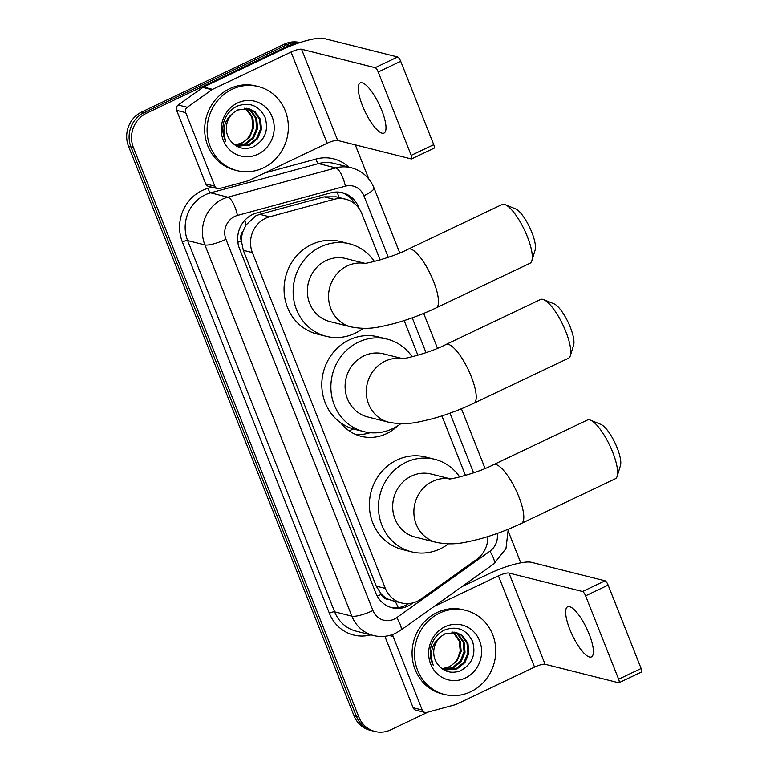 <?xml version="1.0" encoding="UTF-8"?>
<svg xmlns="http://www.w3.org/2000/svg" width="770" height="770" viewBox="0 0 770 770"><rect width="100%" height="100%" fill="white"/><g stroke="black" fill="none" stroke-linecap="round" stroke-linejoin="round"><path stroke-width="1.16" d="M380.149 259.933L361.852 213.723A26.016 24.274 104.1 0 0 345.672 199.199L336.211 196.822L324.208 196.86L259.769 214.33L255.784 215.85L246.102 224.888L243.002 231.308A8.672 8.095 104.1 0 0 241.289 240.731A26.016 5.717 158.4 0 1 237.863 242.29M345.672 199.199A26.016 24.274 104.1 0 0 334.045 199.334L269.615 216.803A26.016 24.274 104.1 0 0 265.563 218.305A26.016 24.274 104.1 0 0 252.387 252.608L385.356 588.434A26.016 24.274 104.1 0 0 401.536 602.958A26.016 24.274 104.1 0 0 420.978 599.099L476.62 559.443A26.016 24.274 104.1 0 0 487.882 536.603M397.522 425.983A42.052 39.231 -75.9 0 1 386.511 433.683A42.052 39.231 -75.9 0 1 361.159 436.32A42.052 39.231 -75.9 0 1 340.59 422.711M348.954 430.728A45.959 42.879 104.1 0 0 353.43 428.967M355.528 434.405A42.052 39.231 104.1 0 0 370.168 432.711M241.289 240.731L241.453 241.145A26.016 24.274 -75.9 0 1 243.002 231.308M388.735 599.387A26.016 24.274 -75.9 0 1 381.121 593.911L381.285 594.325A8.672 8.095 104.1 0 0 388.735 599.387L392.71 600.735M241.453 241.145L243.291 250.327L376.251 586.153L381.121 593.911M465.475 475.446L441.903 415.916M417.889 355.268L404.163 320.58M428.062 712.086L390.698 729.864A26.016 24.274 -75.9 0 1 375.019 731.5L372.593 730.894A26.016 24.274 -75.9 0 1 356.414 716.37L130.948 146.916A26.016 24.274 -75.9 0 1 144.125 112.612L286.719 44.776A26.016 24.274 -75.9 0 1 299.694 42.639A26.016 24.274 -75.9 0 0 286.719 44.776L144.125 112.612A26.016 24.274 -75.9 0 0 130.948 146.916L356.414 716.37A26.016 24.274 -75.9 0 0 372.593 730.894L370.178 730.287A26.016 24.274 -75.9 0 1 353.998 715.763L128.532 146.31A26.016 24.274 -75.9 0 1 141.699 112.006L284.303 44.169A26.016 24.274 -75.9 0 1 299.973 42.533L299.992 42.533M359.263 208.824L358.637 207.236A26.016 24.274 104.1 0 0 342.458 192.712A26.016 24.274 104.1 0 0 330.831 192.847L256.737 212.934A26.016 24.274 104.1 0 0 252.685 214.435A26.016 24.274 104.1 0 0 239.508 248.749L375.904 593.237A26.016 24.274 104.1 0 0 392.084 607.761A26.016 24.274 104.1 0 0 411.526 603.911L412.99 602.872M375.019 731.5A26.016 24.274 -75.9 0 1 358.839 716.986L133.374 147.532A26.016 24.274 -75.9 0 1 146.55 113.219L289.145 45.382A26.016 24.274 -75.9 0 1 298.356 43.081M355.288 144.866L368.782 178.958M508.595 532.07L520.77 562.841M408.706 603.584A26.016 24.274 -75.9 0 1 390.881 607.424M341.235 192.442A26.016 24.274 -75.9 0 1 355.037 204.069M263.292 167.927A43.361 40.454 -75.9 0 1 237.16 170.651A43.361 40.454 -75.9 0 1 207.178 132.825A43.361 40.454 -75.9 0 1 232.155 89.272A43.361 40.454 -75.9 0 1 258.287 86.548A43.361 40.454 -75.9 0 1 288.269 124.374A43.361 40.454 -75.9 0 1 263.292 167.927M237.16 170.651L234.744 170.035A43.361 40.454 -75.9 0 1 204.762 132.219A43.361 40.454 -75.9 0 1 229.73 88.666A43.361 40.454 -75.9 0 1 255.861 85.942L258.287 86.548M237.574 102.959A28.269 26.372 -75.9 0 1 272.185 116.953A28.269 26.372 -75.9 0 1 257.873 154.241A28.269 26.372 -75.9 0 1 223.262 140.236A28.269 26.372 -75.9 0 1 237.574 102.959M252.772 147.07C264.793 140.535 268.903 130.659 265.121 117.464C259.086 105.692 249.913 101.861 237.612 105.991C230.836 109.119 226.236 114.441 223.81 121.958C222.03 128.802 222.694 135.26 225.783 141.343C221.876 129.216 224.474 119.668 233.58 112.689A19.596 18.288 -75.9 0 0 229.874 139.88C235.812 147.802 243.445 150.198 252.772 147.07M236.968 146.098L248.7 144.847L256.554 138.513L260.51 129.139L259.586 119.244L254.11 111.525L248.431 108.58M235.909 145.761L237.449 146.223L249.663 145.087L257.517 138.754L261.473 129.379L260.549 119.485L255.072 111.766L248.912 108.686L237.506 110.023L233.58 112.689M235.476 145.492L244.85 143.884L252.714 137.551L256.66 128.167L255.736 118.282L250.269 110.553L246.458 108.272M235.736 145.655L245.813 144.125L253.677 137.792L257.623 128.407L256.699 118.522L251.232 110.793L246.958 108.329M244.437 108.224L246.419 109.59L251.896 117.319L252.82 127.204L250.693 133.691A19.596 18.288 -75.9 0 1 241.443 143.028A19.596 18.288 -75.9 0 1 234.427 144.76M234.532 144.837L241.973 143.162L249.827 136.829L253.782 127.445L252.858 117.56L247.382 109.831L244.947 108.214M381.814 110.447A27.749 7.912 -115.4 0 0 360.206 82.958A27.749 7.912 -115.4 0 0 362.439 105.577A27.749 7.912 -115.4 0 0 384.047 133.066A27.749 7.912 -115.4 0 0 381.814 110.447M214.83 186.186A4.331 4.043 104.1 0 0 217.525 188.602L208.449 186.321A4.331 4.043 -75.9 0 1 205.744 183.905L214.83 186.186L185.714 112.641L176.628 110.36A4.331 4.043 -75.9 0 1 178.197 105.009L202.847 87.443A4.331 4.043 -75.9 0 1 203.472 87.077L281.945 49.742A34.688 7.623 158.4 0 1 324.083 38.5L397.647 56.97A4.331 1.232 64.6 0 1 400.718 61.292L378.205 71.995A4.331 1.232 -115.4 0 0 375.134 67.683L301.561 49.213A8.672 1.906 -21.6 0 0 291.031 52.023L212.559 89.349A4.331 4.043 104.1 0 0 211.933 89.724L187.283 107.29A4.331 4.043 104.1 0 0 185.714 112.641M205.744 183.905L176.628 110.36M217.525 188.602A4.331 4.043 104.1 0 0 219.469 188.583L248.007 180.844A4.331 4.043 104.1 0 0 248.681 180.594L327.154 143.258A8.672 1.906 -21.6 0 1 337.693 140.448L411.257 158.928A4.331 1.232 -115.4 0 0 411.565 158.909A4.331 1.232 -115.4 0 0 411.219 155.367L433.731 144.664L400.718 61.292M433.731 144.664A4.331 1.232 64.6 0 1 434.078 148.196L411.565 158.909M411.219 155.367L378.205 71.995M470.691 691.758A43.361 40.454 -75.9 0 1 444.569 694.482A43.361 40.454 -75.9 0 1 414.587 656.656A43.361 40.454 -75.9 0 1 439.555 613.103A43.361 40.454 -75.9 0 1 465.686 610.379A43.361 40.454 -75.9 0 1 495.668 648.205A43.361 40.454 -75.9 0 1 470.691 691.758M444.569 694.482L442.144 693.876A43.361 40.454 -75.9 0 1 412.162 656.05A43.361 40.454 -75.9 0 1 437.129 612.497A43.361 40.454 -75.9 0 1 463.261 609.773L465.686 610.379M444.973 626.79A28.269 26.372 -75.9 0 1 479.594 640.794A28.269 26.372 -75.9 0 1 465.272 678.072A28.269 26.372 -75.9 0 1 430.661 664.067A28.269 26.372 -75.9 0 1 444.973 626.79M460.181 670.911C472.193 664.366 476.303 654.5 472.52 641.304C466.485 629.523 457.313 625.702 445.012 629.831C438.236 632.959 433.635 638.282 431.21 645.789C429.429 652.633 430.093 659.091 433.192 665.174C429.275 653.047 431.874 643.499 440.979 636.53A19.596 18.288 -75.9 0 0 437.273 663.711C443.212 671.632 450.845 674.029 460.181 670.911M444.367 669.929L456.1 668.687L463.954 662.344L467.91 652.97L466.986 643.085L461.509 635.356L455.83 632.411M443.308 669.592L444.848 670.054L457.062 668.928L464.916 662.595L468.872 653.21L467.948 643.325L462.472 635.596L456.312 632.526L444.906 633.854L440.979 636.53M442.875 669.332L452.25 667.715L460.114 661.382L464.069 652.007L463.136 642.113L457.669 634.393L453.867 632.112M443.135 669.496L453.212 667.956L461.076 661.622L465.022 652.248L464.098 642.353L458.631 634.634L454.358 632.16M451.836 632.054L453.819 633.421L459.295 641.15L460.219 651.035L458.092 657.522A19.596 18.288 -75.9 0 1 448.843 666.859A19.596 18.288 -75.9 0 1 441.826 668.591M441.932 668.678L449.372 666.993L457.226 660.66L461.182 651.276L460.258 641.391L454.781 633.662L452.346 632.045M505.187 204.666L515.582 208.891A23.841 6.805 64.6 0 1 531.858 232.405A23.841 6.805 64.6 0 1 535.14 250.009L531.858 260.732A32.513 9.279 -115.4 0 0 527.383 236.737A32.513 9.279 -115.4 0 0 505.187 204.666A32.513 9.279 -115.4 0 0 502.059 204.522L408.244 249.153A32.513 9.279 64.6 0 1 433.568 281.368A32.513 9.279 64.6 0 1 436.186 307.885L530.001 263.253A32.513 9.279 -115.4 0 0 531.858 260.732M364.739 263.292L345.749 258.518A32.513 30.338 104.1 0 0 326.143 260.558A32.513 30.338 104.1 0 0 307.422 293.226A32.513 30.338 104.1 0 0 329.906 321.591L351.101 326.913C369.456 330.33 379.572 326.875 393.143 323.824C407.571 319.935 421.912 314.622 436.186 307.885M363.055 328.376A47.692 44.496 -75.9 0 1 354.951 333.314A47.692 44.496 -75.9 0 1 326.211 336.317A47.692 44.496 -75.9 0 1 293.226 294.708A47.692 44.496 -75.9 0 1 320.695 246.795A47.692 44.496 -75.9 0 1 349.445 243.801A47.692 44.496 -75.9 0 1 374.403 261.492M326.211 336.317L317.125 334.036A47.692 44.496 -75.9 0 1 284.149 292.427A47.692 44.496 -75.9 0 1 311.619 244.513A47.692 44.496 -75.9 0 1 340.359 241.52L349.445 243.801M590.513 420.179L600.908 424.405A23.841 6.805 64.6 0 1 617.184 447.919A23.841 6.805 64.6 0 1 620.466 465.513L617.184 476.245A32.513 9.279 -115.4 0 0 612.708 452.25A32.513 9.279 -115.4 0 0 590.513 420.179A32.513 9.279 -115.4 0 0 587.385 420.035L493.57 464.666A32.513 9.279 64.6 0 1 518.893 496.881A32.513 9.279 64.6 0 1 521.511 523.388L615.326 478.767A32.513 9.279 -115.4 0 0 617.184 476.245M450.065 478.796L431.075 474.031A32.513 30.338 104.1 0 0 411.478 476.072A32.513 30.338 104.1 0 0 392.748 508.739A32.513 30.338 104.1 0 0 415.232 537.104L436.426 542.426C454.791 545.843 464.897 542.388 478.468 539.337C492.896 535.448 507.238 530.135 521.511 523.388M448.381 543.88A47.692 44.496 -75.9 0 1 440.276 548.827A47.692 44.496 -75.9 0 1 411.536 551.821A47.692 44.496 -75.9 0 1 378.561 510.212A47.692 44.496 -75.9 0 1 406.021 462.308A47.692 44.496 -75.9 0 1 434.771 459.315A47.692 44.496 -75.9 0 1 459.728 477.005M411.536 551.821L402.45 549.539A47.692 44.496 -75.9 0 1 369.475 507.94A47.692 44.496 -75.9 0 1 396.945 460.027A47.692 44.496 -75.9 0 1 425.685 457.034L434.771 459.315M543.678 299.646L554.073 303.861A23.841 6.805 64.6 0 1 570.349 327.385A23.841 6.805 64.6 0 1 573.631 344.979L570.349 355.711A32.513 9.279 -115.4 0 0 565.873 331.706A32.513 9.279 -115.4 0 0 543.678 299.646A32.513 9.279 -115.4 0 0 540.55 299.501L445.984 344.479A32.513 9.279 64.6 0 1 471.307 376.694A32.513 9.279 64.6 0 1 473.925 403.211L568.491 358.223A32.513 9.279 -115.4 0 0 570.349 355.711M402.479 358.618L383.489 353.844A32.513 30.338 104.1 0 0 363.892 355.894A32.513 30.338 104.1 0 0 345.162 388.552A32.513 30.338 104.1 0 0 367.646 416.926L388.84 422.249C407.205 425.656 417.311 422.201 430.892 419.15C445.31 415.271 459.661 409.948 473.925 403.211M400.795 423.702A47.692 44.496 -75.9 0 1 392.7 428.64A47.692 44.496 -75.9 0 1 363.95 431.643A47.692 44.496 -75.9 0 1 330.975 390.034A47.692 44.496 -75.9 0 1 358.445 342.121A47.692 44.496 -75.9 0 1 387.185 339.127A47.692 44.496 -75.9 0 1 412.142 356.828M363.95 431.643L354.874 429.362A47.692 44.496 -75.9 0 1 321.889 387.753A47.692 44.496 -75.9 0 1 349.359 339.849A47.692 44.496 -75.9 0 1 378.099 336.846L387.185 339.127M341.437 423.298A45.093 42.071 -75.9 0 1 340.956 423.173L341.447 423.308M589.214 634.278A27.749 7.912 -115.4 0 0 567.606 606.789A27.749 7.912 -115.4 0 0 569.838 629.417A27.749 7.912 -115.4 0 0 591.447 656.906A27.749 7.912 -115.4 0 0 589.214 634.278M422.23 710.017A4.331 4.043 104.1 0 0 424.925 712.433L415.848 710.152A4.331 4.043 -75.9 0 1 413.144 707.736L422.23 710.017L393.114 636.472L389.322 635.519M413.144 707.736L384.865 636.309M461.952 586.605L489.354 573.573A34.688 7.623 158.4 0 1 531.483 562.331L605.047 580.811A4.331 1.232 64.6 0 1 608.127 585.123L585.604 595.836A4.331 1.232 -115.4 0 0 582.534 591.524L508.97 573.044A8.672 1.906 -21.6 0 0 498.431 575.854L434.088 606.462M424.925 712.433A4.331 4.043 104.1 0 0 426.869 712.414L455.407 704.675A4.331 4.043 104.1 0 0 456.081 704.425L534.553 667.09A8.672 1.906 -21.6 0 1 545.093 664.279L618.657 682.759A4.331 1.232 -115.4 0 0 618.965 682.74A4.331 1.232 -115.4 0 0 618.618 679.207L641.131 668.495L608.127 585.123M641.131 668.495A4.331 1.232 64.6 0 1 641.477 672.027L618.965 682.74M618.618 679.207L585.604 595.836M392.815 634.442A4.331 4.043 104.1 0 0 393.114 636.472M259.769 214.33L269.615 216.803M398.244 607.636A26.016 6.314 -125.5 0 0 395.193 601.36M338.964 197.515A26.016 8.297 -105.2 0 0 337.144 192.038M246.102 224.888A26.016 8.297 -105.2 0 0 244.764 220.345M381.285 594.325A26.016 5.717 158.4 0 1 377.271 596.144M243.291 250.327L252.387 252.608M324.208 196.86L334.045 199.334M376.251 586.153L385.356 588.434M353.998 715.763L358.839 716.986M128.532 146.31L133.374 147.532M141.699 112.006L146.55 113.219M284.303 44.169L289.145 45.382M388.282 257.324L363.902 195.753A17.344 16.18 104.1 0 0 345.364 186.167L237.439 215.427A17.344 16.18 104.1 0 0 234.744 216.428A17.344 16.18 104.1 0 0 225.957 239.297L372.95 610.543A17.344 16.18 104.1 0 0 394.182 619.138A17.344 16.18 104.1 0 0 396.694 617.656L489.903 551.224A17.344 16.18 104.1 0 0 497.179 533.485M372.95 610.543A17.344 3.812 -21.6 0 1 351.88 616.164L204.897 244.918A34.688 32.359 -75.9 0 1 222.453 199.18A34.688 32.359 -75.9 0 1 227.862 197.178L210.605 192.837A34.688 32.359 104.1 0 0 205.195 194.839A34.688 32.359 104.1 0 0 187.639 240.587L334.623 611.832A34.688 32.359 104.1 0 0 356.192 631.188L373.45 635.519A34.688 32.359 -75.9 0 1 351.88 616.164L334.623 611.832A4.331 0.953 158.4 0 0 329.358 613.238L182.365 241.992A4.331 0.953 158.4 0 1 187.639 240.587L204.897 244.918A17.344 3.812 -21.6 0 0 225.957 239.297M373.45 635.519C381.063 637.348 388.436 636.597 395.578 633.277L400.708 630.255A17.344 4.206 -125.5 0 0 396.694 617.656M182.365 241.992A39.02 36.402 -75.9 0 1 202.125 190.527A39.02 36.402 -75.9 0 1 208.208 188.275L212.068 187.235M264.755 172.952L316.133 159.015A39.02 36.402 -75.9 0 1 348.695 167.09M370.861 634.875A39.02 36.402 -75.9 0 1 329.358 613.238M237.439 215.427A17.344 5.534 -105.2 0 0 227.862 197.178L335.787 167.918L318.53 163.577L210.605 192.837A4.331 1.386 74.8 0 1 208.208 188.275M345.364 186.167A17.344 5.534 -105.2 0 0 335.787 167.918A34.688 32.359 -75.9 0 1 351.284 167.735L334.026 163.404A34.688 32.359 104.1 0 0 318.53 163.577A4.331 1.386 74.8 0 1 316.133 159.015M473.608 472.838L449.978 413.163M426.022 352.65L412.239 317.837M400.708 630.255L493.916 563.832A17.344 4.206 -125.5 0 0 489.903 551.224M363.902 195.753A17.344 3.812 -21.6 0 0 373.97 187.851C369.59 177.447 362.025 170.738 351.284 167.735M357.954 207.063L358.637 207.236M409.804 603.478L411.526 603.911M337.693 140.448L301.561 49.213M327.154 143.258L291.031 52.023M203.472 87.077L212.559 89.349M375.134 67.683L397.647 56.97M211.933 89.724L202.847 87.443M178.197 105.009L187.283 107.29M364.345 263.321A32.513 30.338 104.1 0 0 347.337 265.881A32.513 30.338 104.1 0 0 330.879 308.77A32.513 30.338 104.1 0 0 351.101 326.913M449.67 478.825A32.513 30.338 104.1 0 0 432.663 481.394A32.513 30.338 104.1 0 0 416.204 524.283A32.513 30.338 104.1 0 0 436.426 542.426M402.094 358.647A32.513 30.338 104.1 0 0 385.087 361.207A32.513 30.338 104.1 0 0 368.618 404.096A32.513 30.338 104.1 0 0 388.84 422.249M545.093 664.279L508.97 573.044M534.553 667.09L498.431 575.854M582.534 591.524L605.047 580.811M392.421 600.667L401.536 602.958M493.916 563.832L505.977 548.606L508.248 529.24M485.071 468.449L461.432 408.745M437.485 348.271L423.683 313.419M399.745 252.945L373.97 187.851M408.244 249.153C390.39 258.528 361.833 264.668 363.786 263.34M493.57 464.666C475.716 474.031 447.158 480.182 449.112 478.853M445.984 344.479C428.139 353.853 399.572 360.004 401.526 358.666"/></g></svg>
